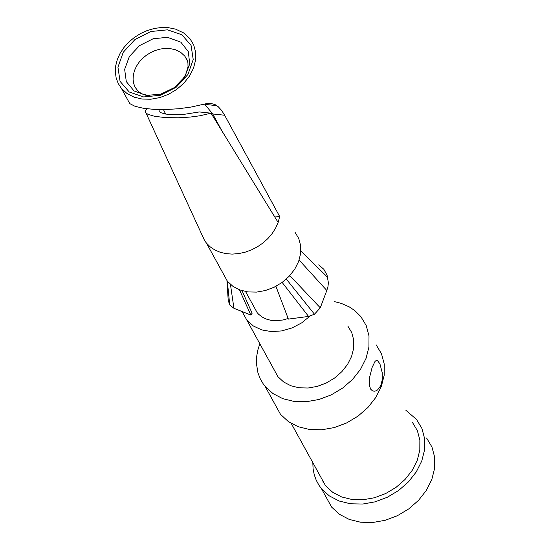 <?xml version="1.0" encoding="UTF-8"?>
<svg xmlns="http://www.w3.org/2000/svg" width="550" height="550" viewBox="0 0 550 550"><rect width="100%" height="100%" fill="white"/><g stroke="black" fill="none" stroke-linecap="round" stroke-linejoin="round"><path stroke-width="0.82" d="M168.266 27.644L175.588 29.136L183.597 32.904L189.881 38.562L193.717 44.963L195.649 52.284L195.573 60.156L193.511 68.2L189.544 76.003L183.879 83.174L176.798 89.354L168.657 94.236L159.864 97.584L150.858 99.213L142.086 99.055L133.994 97.109L126.974 93.486L121.392 88.358L118.202 83.469L116.16 77.969L115.321 72.023L115.706 65.814L117.308 59.531L120.079 53.371L123.936 47.513L128.748 42.144L134.386 37.421L140.669 33.488L147.407 30.463L154.392 28.449L161.418 27.5L168.266 27.644M222.757 272.786L227.411 281.27L232.946 286.364L239.883 289.974L247.885 291.919L256.548 292.105L265.444 290.517L274.12 287.238L282.15 282.425L289.135 276.32L294.711 269.239L298.609 261.525L300.637 253.564L300.685 245.761L298.76 238.508L294.958 232.155M201.451 233.551L204.572 240.529L206.442 243.114L210.286 246.936L214.913 250.016L220.199 252.271L226.009 253.646L232.189 254.1L238.583 253.619L245.025 252.23L251.336 249.947L257.359 246.847L262.941 243.011L267.926 238.521L272.188 233.516L275.619 228.113L278.128 222.454L279.675 216.528L224.641 115.232L212.726 113.974L223.156 133.148M224.641 115.232L221.54 110.316L218.089 106.576L215.153 104.658L211.434 103.572L206.071 103.73L191.159 107.044L178.771 108.728L166.011 109.526L153.863 109.361L143.261 108.254L135.025 106.294L129.786 103.627L127.944 100.279M147.194 108.797L145.592 110.323L145.228 111.574L145.798 112.839L147.916 114.311L154.736 116.353L165.976 117.638L178.558 117.782L190.19 117.061L200.028 115.761L211.035 113.176L278.128 222.454M211.035 113.176L199.341 111.946L182.201 114.647L170.28 114.606L165.406 114.015L160.944 112.729L159.713 111.925L159.988 109.567M165.639 114.056L163.467 109.567M274.065 215.93L279.675 216.528M204.531 104.019L212.726 113.974M167.489 29.831L150.741 31.536L134.963 39.538L123.255 52.264L117.941 67.183L120.072 81.366L129.236 91.988L143.626 96.951L160.387 95.26L176.199 87.244L187.921 74.498L193.222 59.551L191.063 45.375L181.878 34.767L167.489 29.831M242.048 290.702L252.12 313.28L250.8 315.019L233.936 308.309L229.749 305.016L228.216 300.376M253.756 306.453L257.173 312.675L258.617 314.256L262.041 316.965L266.076 318.986L270.593 320.258L275.461 320.746L283.085 319.976L288.152 318.484M242.522 290.84L242.351 291.369M242.103 311.554L246.902 320.217L253.454 326.061L261.793 329.931L271.397 331.588L281.662 330.921L291.947 327.972L301.593 322.933L310.007 316.113M273.137 367.95L277.97 376.743L283.697 382.023L290.881 385.777L299.159 387.805L308.124 388.011L317.322 386.382L326.301 382.993L334.599 378.022L341.811 371.711L347.579 364.382L351.601 356.4L353.684 348.164L353.732 340.079L351.732 332.558L347.786 325.978M334.593 301.654L341.316 303.387L349.477 307.01L354.86 310.647L360.862 316.607L366.259 325.641L368.995 335.954L368.926 347.043L366.059 358.346L360.532 369.297L352.626 379.349L342.732 388.004L331.341 394.824L319.034 399.472L306.412 401.713L294.113 401.438L282.755 398.661L272.896 393.525L265.038 386.279L263.175 383.824L260.102 378.496L257.923 372.714L256.41 363.392L256.603 356.895L257.751 350.309L259.827 343.736M275.289 371.862L275.076 372.433M273.859 402.291L280.507 414.349L288.358 421.582L298.196 426.717L309.533 429.495L321.812 429.777L334.407 427.549L346.692 422.909L358.057 416.103L367.936 407.467L375.822 397.43L381.336 386.499L384.196 375.217L384.257 364.141L381.521 353.842L376.131 344.816M372.109 367.476L374.997 361.46L376.2 360.463L377.438 360.504L379.919 363.846L382.236 372.714L382.298 379.665L380.696 385.77L377.589 389.929L375.794 390.94L373.993 391.208L372.288 390.706L370.638 389.118L369.277 385.021L369.566 377.444L372.109 367.476M319.44 474.657L325.497 485.643L332.64 492.243L341.598 496.939L351.924 499.482L363.096 499.751L374.557 497.736L385.736 493.522L396.076 487.334L405.054 479.476L412.225 470.346L417.23 460.391L419.815 450.113L419.863 440.027L417.368 430.643L412.452 422.414M405.886 410.3L416.549 419.485L421.926 428.478L424.648 438.749L424.6 449.776L421.768 461.01L416.288 471.893L408.451 481.882L398.626 490.476L387.324 497.248L375.1 501.848L362.56 504.054L350.35 503.766L339.061 500.981L329.264 495.853L321.441 488.641L319.103 485.457L316.25 480.288L314.236 474.691L313.081 468.772L312.819 462.619M322.988 481.092L322.967 482.137M324.988 495.069L331.609 507.086L339.419 514.298L349.209 519.42L360.484 522.204L372.68 522.5L385.199 520.3L397.409 515.701L408.698 508.942L418.509 500.362L426.339 490.387L431.805 479.511L434.631 468.284L434.679 457.27L431.956 447.013L426.587 438.02M282.15 282.425L308.564 316.422L288.386 319.103L275.921 286.323M308.564 316.422L314.469 314.215L320.279 307.821L289.809 275.598M286.296 279.07L314.469 314.215M299.131 260.061L326.81 290.476L320.279 307.821M326.81 290.476L327.958 286.626L328.391 282.81L327.064 275.172L323.854 269.321L318.746 264.846M300.864 251.054L327.669 277.358M227.322 281.098L229.749 305.016M230.443 284.398L233.936 308.309M239.477 289.822L250.8 315.019M149.222 95.631L142.856 94.236L138.6 91.836L135.073 87.216L133.657 83.401L133.072 79.276L133.347 74.972L134.461 70.62L136.379 66.344L139.054 62.287L142.395 58.561L146.307 55.289L150.659 52.566L155.334 50.469L160.174 49.074L165.048 48.421L169.792 48.517L175.546 49.782L180.696 52.353L184.766 56.079L187.206 60.019M167.537 37.318L180.854 42.185L188.327 51.638L189.716 63.986L184.738 76.801L174.371 87.581L160.648 94.215L146.252 95.397L134.001 90.901L126.301 81.613L124.651 69.355L129.36 56.519L139.514 45.616L153.12 38.768L167.537 37.318M227.411 281.27L206.442 243.114M129.786 103.627L121.392 88.358M204.572 240.529L146.094 113.162M216.858 105.641L205.129 104.411M187.639 61.366L184.766 56.079L187.296 60.252L187.935 62.803L188.018 66.77L185.797 74.429L181.706 80.85M245.582 291.555L257.173 312.675M277.97 376.743L246.902 320.217M280.507 414.349L265.038 386.279M325.497 485.643L291.232 423.424M331.609 507.086L321.441 488.641M375.98 360.566L377.864 360.772M226.923 280.369L228.216 300.389"/></g></svg>
